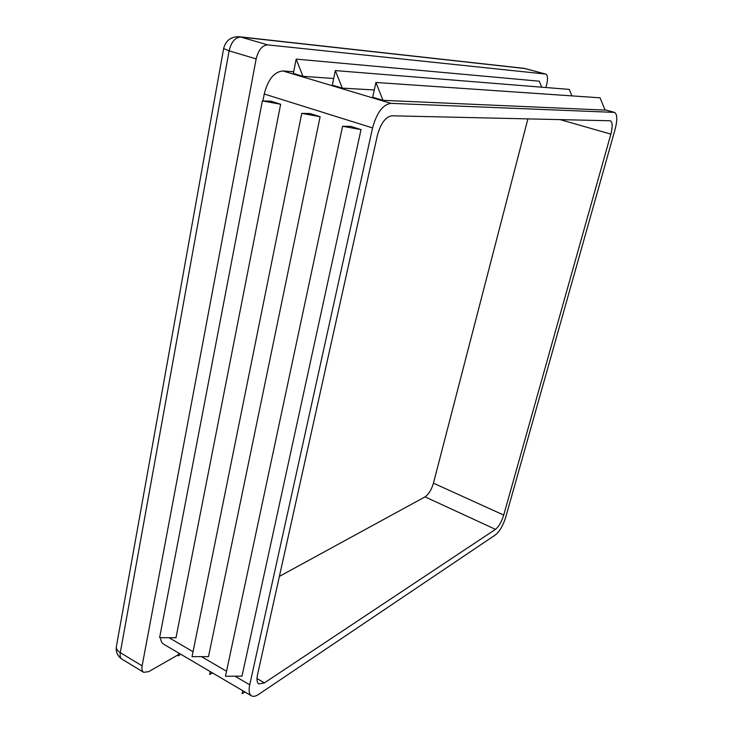 <?xml version="1.0" encoding="UTF-8"?>
<svg xmlns="http://www.w3.org/2000/svg" width="733" height="733" viewBox="0 0 733 733"><rect width="100%" height="100%" fill="white"/><g stroke="black" fill="none" stroke-linecap="round" stroke-linejoin="round"><path stroke-width="1.1" d="M335.348 70.588L342.284 88.125L332.324 85.138L335.348 70.588L569.303 89.408L571.923 95.886M342.284 88.125L374.279 89.976M262.918 100.925L264.246 94.016C267.957 79.466 274.188 71.779 282.938 70.954L293.667 71.761M390.9 103.353L614.483 112.387C617.323 114.11 617.553 119.708 615.161 129.164L505.779 517.049C503.122 525.433 499.704 531.352 495.545 534.806L258.612 694.398C255.67 696.35 253.297 696.826 251.492 695.846C249.138 694.27 248.542 690.587 249.733 684.796L372.566 127.927C376.753 112.754 382.864 104.562 390.9 103.353L282.938 70.954M296.169 59.107L302.958 76.333L293.337 73.447L296.169 59.107L539.277 81.198L541.687 87.181M302.958 76.333L333.707 78.486M383.002 100.339L372.685 97.242L375.919 82.472L600.07 97.81L605.055 110.106L383.002 100.339L375.919 82.472M251.492 695.846L163.532 644.124C161.709 643.006 160.729 640.853 160.582 637.664M242.77 690.715L242.128 693.62L245.024 692.044M178.339 654.716L148.607 671.694L143.613 672.308C142.055 671.263 141.561 669.11 142.12 665.848L256.156 58.915C258.41 49.908 262.286 45.235 267.774 44.887L545.737 74.079C547.707 75.169 548.055 78.513 546.791 84.13L545.902 87.52M350.658 126.342L361.021 129.604L242 676.147L225.48 676.257L342.586 126.278L350.658 126.342M310.123 113.56L320.119 116.712L208.493 656.649L192.046 656.658L301.758 113.368L310.123 113.56M270.99 101.218L280.647 104.26L175.984 637.747L159.611 637.655L262.368 100.897L270.99 101.218M495.481 529.354L264.43 682.863L258.877 683.962C256.971 682.698 256.495 679.72 257.466 675.038L377.394 135.358C380.702 123.373 385.54 116.849 391.889 115.796L610.305 120.762C612.577 122.136 612.77 126.589 610.864 134.139L503.718 515.088C501.574 521.841 498.825 526.596 495.481 529.354L425.058 496.864L279.383 576.385M527.907 118.856L433.45 483.184C431.462 489.791 428.658 494.354 425.058 496.864M178.669 653.021L178.11 655.879L180.859 654.303M178.11 655.879L180.804 654.276M210.243 671.584L209.647 674.47L212.433 672.876M361.021 129.604L342.586 126.278M320.119 116.712L301.758 113.368M280.647 104.26L262.368 100.897M604.927 109.785L614.052 112.323M169.03 637.71L193.045 651.719M201.502 656.658L226.543 671.263M234.991 676.192L249.733 684.796M264.246 94.016L372.566 127.927M256.971 678.556L264.43 682.863M560.039 119.58L610.864 134.139M223.657 48.415L116.327 646.854C115.759 652.159 117.619 656.246 121.898 659.123C120.294 658.06 119.763 655.898 120.294 652.663C117.555 650.941 116.235 648.998 116.327 646.854L116.465 646.085M523.939 68.334L525.708 68.7M256.156 58.915L229.108 50.843C231.298 41.937 235.183 37.346 240.772 37.053L239.361 36.76C231.032 36.476 225.782 40.407 223.629 48.57L229.108 50.843L120.294 652.663L142.12 665.848M267.774 44.887L240.772 37.053L525.249 68.572L545.508 74.042M433.45 483.184L503.718 515.088M614.483 112.387L604.899 109.73M545.737 74.079L524.196 68.361L239.361 36.76M143.613 672.308L121.898 659.123"/></g></svg>
